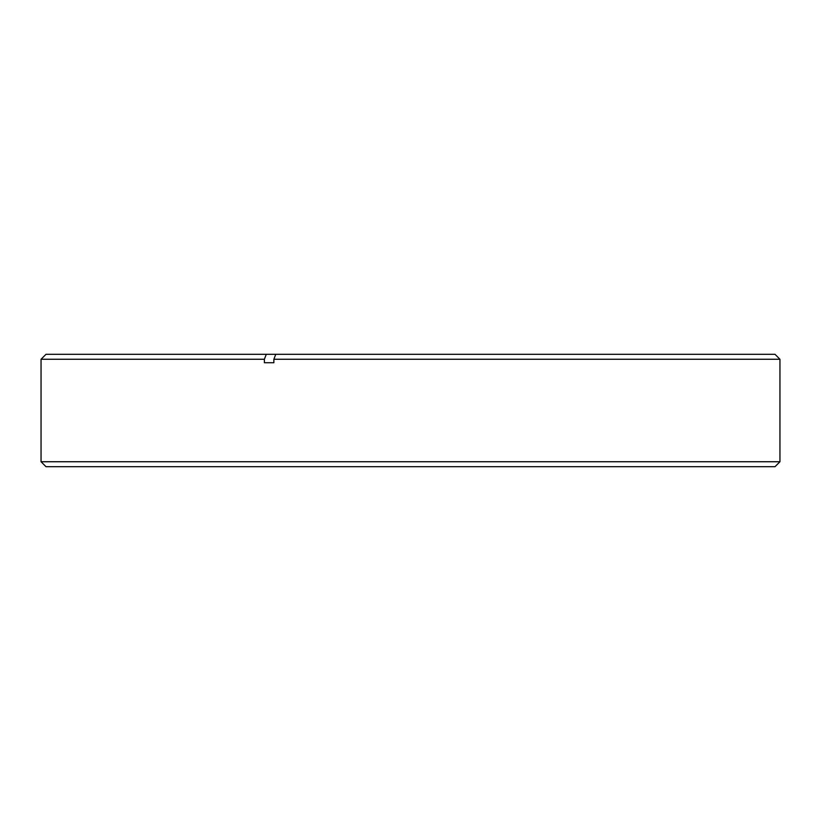 <?xml version="1.0" encoding="UTF-8"?>
<svg xmlns="http://www.w3.org/2000/svg" width="821" height="821" viewBox="0 0 821 821"><rect width="100%" height="100%" fill="white"/><g stroke="black" fill="none" stroke-linecap="round" stroke-linejoin="round"><path stroke-width="1.23" d="M779.95 461.741L774.993 466.708L46.007 466.708L41.05 461.741L779.95 461.741L779.95 359.259L273.865 359.259L275.764 354.292L266.291 354.292L264.393 359.259L264.393 362.728L273.865 362.728L273.865 359.259M41.05 461.741L41.05 359.259L46.007 354.292L266.291 354.292M41.05 359.259L264.393 359.259M275.764 354.292L774.993 354.292L779.95 359.259M273.865 362.728L264.393 362.728"/></g></svg>
